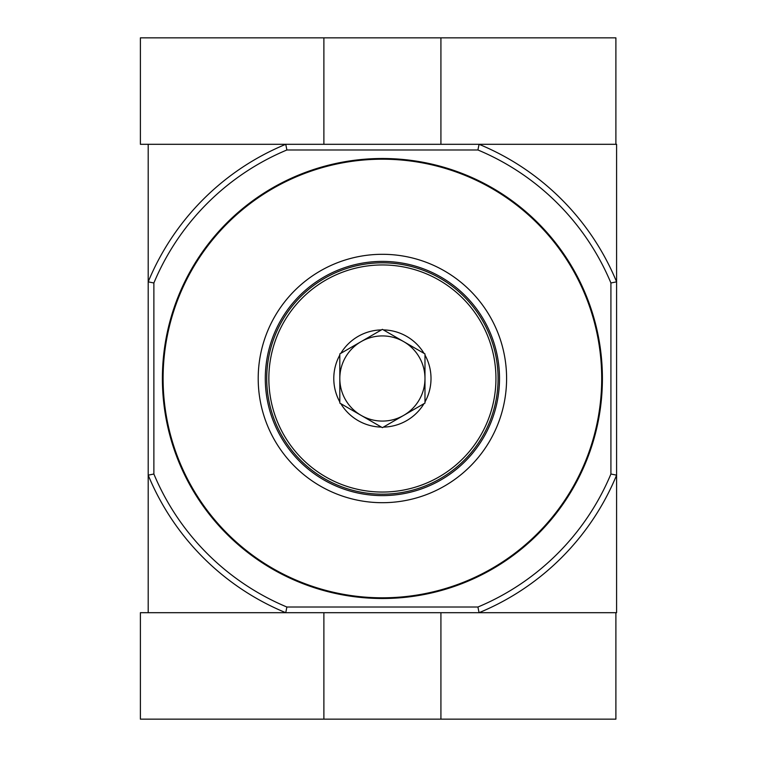 <?xml version="1.0" encoding="UTF-8"?>
<svg xmlns="http://www.w3.org/2000/svg" width="757" height="757" viewBox="0 0 757 757"><rect width="100%" height="100%" fill="white"/><g stroke="black" fill="none" stroke-linecap="round" stroke-linejoin="round"><path stroke-width="1.14" d="M610.918 282.976L610.918 474.024A247.681 247.681 0 0 1 477.922 607.019L286.884 607.019L285.749 612.697L148.202 612.697L148.202 475.159L153.879 474.024L153.879 282.976L148.202 281.841L148.202 144.303L285.749 144.303L286.884 149.981L477.922 149.981A247.681 247.681 0 0 1 610.918 282.976L616.595 281.841L616.595 612.697L285.749 612.697A253.358 253.358 0 0 1 148.202 475.159L148.202 281.841A253.358 253.358 0 0 1 285.749 144.303L140.395 144.303L140.395 37.85L615.895 37.85L615.895 144.303L285.749 144.303M610.918 474.024L616.595 475.159A253.358 253.358 0 0 1 479.058 612.697L477.922 607.019M382.399 158.497A220.003 220.003 0 0 1 572.935 488.502A220.003 220.003 0 0 1 191.871 488.502A220.003 220.003 0 0 1 382.399 158.497M153.879 282.976A247.681 247.681 0 0 1 286.884 149.981M286.884 607.019A247.681 247.681 0 0 1 153.879 474.024M477.922 149.981L479.058 144.303L616.595 144.303L616.595 281.841A253.358 253.358 0 0 0 479.058 144.303M382.399 261.402A117.098 117.098 0 0 1 483.818 437.054A117.098 117.098 0 0 1 280.989 437.054A117.098 117.098 0 0 1 382.399 261.402M382.399 254.305A124.195 124.195 0 0 1 489.959 440.593A124.195 124.195 0 0 1 274.848 440.602A124.195 124.195 0 0 1 382.399 254.305M440.924 144.303L440.924 37.85M323.882 144.303L323.882 37.85M285.749 612.697L140.395 612.697L140.395 719.15L615.895 719.15L615.895 612.697L479.058 612.697M323.882 612.697L323.882 719.15M440.924 612.697L440.924 719.15M381.424 329.901L382.399 329.333L383.383 329.901A48.618 48.618 0 0 1 424.005 353.349L424.98 353.916L424.98 355.042A48.618 48.618 0 0 1 424.98 401.958L424.98 403.084L424.005 403.651A48.618 48.618 0 0 1 383.383 427.099L382.399 427.667L381.424 427.099A48.618 48.618 0 0 1 340.801 403.651L339.817 403.084L339.817 401.958A48.618 48.618 0 0 1 339.817 355.042L339.817 353.916L340.801 353.349A48.618 48.618 0 0 1 381.424 329.901L340.801 353.349M268.849 378.5A113.55 113.55 0 0 0 439.174 476.834A113.55 113.55 0 0 0 439.174 280.166A113.55 113.55 0 0 0 268.849 378.5M339.817 355.042L339.817 401.958M424.005 353.349L383.383 329.901M424.98 401.958L424.98 355.042M383.383 427.099L424.005 403.651M340.801 403.651L381.424 427.099M339.817 378.5A42.581 42.581 0 0 0 403.689 415.375A42.581 42.581 0 0 0 403.689 341.625A42.581 42.581 0 0 0 339.817 378.5M498.087 378.5A115.679 115.679 0 0 0 324.564 278.321A115.679 115.679 0 0 0 324.564 478.679A115.679 115.679 0 0 0 498.087 378.5M382.399 159.207A219.293 219.293 0 0 1 572.32 488.151A219.293 219.293 0 0 1 192.486 488.151A219.293 219.293 0 0 1 382.399 159.207"/></g></svg>
